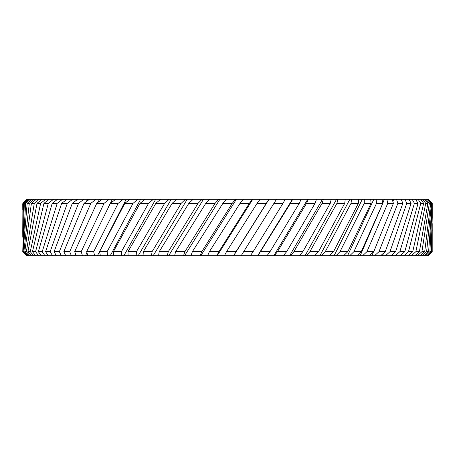 <?xml version="1.0" encoding="UTF-8"?>
<svg xmlns="http://www.w3.org/2000/svg" width="455" height="455" viewBox="0 0 455 455"><rect width="100%" height="100%" fill="white"/><g stroke="black" fill="none" stroke-linecap="round" stroke-linejoin="round"><path stroke-width="0.68" d="M432.216 223.621L432.204 251.683L428.115 255.716L427.603 255.716L432.204 251.683M431.909 202.975L428.166 199.284L432.091 203.317L431.505 203.317L426.614 251.683L428.616 251.683L432.091 203.317M22.795 251.683L26.788 255.716L22.75 251.683L25.696 203.317L24.325 203.317L22.75 251.683M429.907 251.683L432.25 203.317L432.25 217.524L431.124 251.683L426.864 255.716L425.59 255.716L429.907 251.683L431.124 251.683M22.784 210.136L22.75 204.039M23.506 203.317L22.915 203.317L22.75 231.112L23.506 203.317L27.846 199.284L30.28 199.284L25.696 203.317M22.784 237.203L22.75 231.112M325.268 251.683L333.526 251.683L358.369 203.317L351.05 203.317L325.268 251.683L321.469 255.716L306.3 255.716L309.872 251.683L318.5 251.683L344.731 203.317L336.95 203.317L309.872 251.683M353.899 251.683L361.253 251.683L382.797 203.317L376.547 203.317L353.899 251.683L349.736 255.716L335.983 255.716L339.982 251.683L347.813 251.683L371.087 203.317L364.279 203.317L339.982 251.683M260.669 251.683L270.025 251.683L299.299 203.317L290.483 203.317L257.917 255.716L241.207 255.716L243.647 251.683L253.117 251.683L283.004 203.317L273.955 203.317L243.647 251.683M226.51 251.683L236.031 251.683L266.317 203.317L257.109 203.317L226.51 251.683L224.4 255.716L207.622 255.716L209.38 251.683L218.883 251.683L249.363 203.317L240.052 203.317L209.38 251.683M293.896 251.683L302.831 251.683L330.273 203.317L322.089 203.317L293.896 251.683L290.574 255.716L274.411 255.716L277.459 251.683L286.639 251.683L315.093 203.317L306.562 203.317L277.459 251.683M421.921 251.683L424.697 251.683L430.692 203.317L429.332 203.317L421.921 251.683L417.417 255.716L411.314 255.716L415.864 251.683L419.391 251.683L427.871 203.317L425.743 203.317L415.864 251.683M389.986 251.683L395.605 251.683L411.104 203.317L406.776 203.317L389.986 251.683L385.487 255.716L374.573 255.716L378.992 251.683L385.237 251.683L402.874 203.317L397.869 203.317L378.992 251.683M393.416 203.317L387.774 203.317L366.935 251.683L373.76 251.683L393.416 203.317L392.147 199.284L401.173 199.284L402.874 203.317M408.488 251.683L412.742 251.683L423.645 203.317L420.761 203.317L408.488 251.683L403.921 255.716L395.293 255.716L399.843 251.683L404.796 251.683L418.043 203.317L414.425 203.317L399.843 251.683M54.094 251.683L59.343 251.683L78.561 203.317L72.305 203.317L54.094 251.683L56.386 255.716L48.207 255.716L45.591 251.683L50.158 251.683L67.323 203.317L61.675 203.317L45.591 251.683M74.677 251.683L81.183 251.683L104.076 203.317L96.75 203.317L74.677 251.683L76.281 255.716L65.765 255.716L63.814 251.683L69.712 251.683L90.841 203.317L84.027 203.317L63.814 251.683M27.937 251.683L30.28 251.683L40.637 203.317L37.014 203.317L27.937 251.683L31.401 255.716L28.506 255.716L24.803 251.683L26.367 251.683L34.29 203.317L31.401 203.317L24.803 251.683M29.296 203.317L27.163 203.317L23.097 251.683L23.865 251.683L29.296 203.317L34.091 199.284L39.261 199.284L34.29 203.317M38.368 251.683L42.218 251.683L57.216 203.317L52.206 203.317L38.368 251.683L41.286 255.716L35.672 255.716L32.464 251.683L35.575 251.683L48.298 203.317L43.97 203.317L32.464 251.683M175.619 251.683L184.889 251.683L215.101 203.317L205.796 203.317L175.619 251.683L174.589 255.716L158.573 255.716L159.227 251.683L168.276 251.683L198.044 203.317L188.836 203.317L159.227 251.683M232.249 203.317L222.905 203.317L192.374 251.683L201.792 251.683L232.249 203.317L235.599 199.284L252.354 199.284L249.363 203.317M113.369 251.683L121.394 251.683L148.58 203.317L140.043 203.317L113.369 251.683L113.858 255.716L100.413 255.716L99.543 251.683L107.113 251.683L133.048 203.317L124.863 203.317L99.543 251.683M118.181 203.317L110.394 203.317L86.615 251.683L93.679 251.683L118.181 203.317L123.259 199.284L137.979 199.284L133.048 203.317M143.314 251.683L152.084 251.683L181.192 203.317L172.144 203.317L143.314 251.683L143.041 255.716L128.1 255.716L127.991 251.683L136.42 251.683L164.664 203.317L155.843 203.317L127.991 251.683M333.526 251.683L329.494 255.716L321.469 255.716M318.5 251.683L314.672 255.716M361.253 251.683L356.896 255.716L349.736 255.716M347.813 251.683L343.599 255.716M270.025 251.683L266.966 255.716L257.917 255.716M236.031 251.683L233.597 255.716L224.4 255.716M253.117 251.683L250.364 255.716M302.831 251.683L299.236 255.716L290.574 255.716M286.639 251.683L283.294 255.716M424.697 251.683L420.192 255.716L417.417 255.716M419.391 251.683L414.812 255.716M428.616 251.683L424.219 255.716L422.183 255.716L426.614 251.683M395.605 251.683L390.993 255.716L385.487 255.716M373.76 251.683L369.284 255.716L362.629 255.716L366.935 251.683M385.237 251.683L380.67 255.716M412.742 251.683L408.118 255.716L403.921 255.716M404.796 251.683L400.161 255.716M59.343 251.683L61.368 255.716L56.386 255.716M50.158 251.683L52.53 255.716M81.183 251.683L82.486 255.716L76.281 255.716M69.712 251.683L71.378 255.716M30.28 251.683L33.568 255.716L31.401 255.716M23.865 251.683L27.653 255.716L27.004 255.716L23.097 251.683M26.367 251.683L29.916 255.716M42.218 251.683L44.908 255.716L41.286 255.716M35.575 251.683L38.578 255.716M184.889 251.683L183.507 255.716L174.589 255.716M168.276 251.683L167.275 255.716M218.883 251.683L216.785 255.716M201.792 251.683L200.052 255.716L190.975 255.716L192.374 251.683M121.394 251.683L121.553 255.716L113.858 255.716M93.679 251.683L94.606 255.716L87.855 255.716L86.615 251.683M107.113 251.683L107.659 255.716M152.084 251.683L151.464 255.716L143.041 255.716M136.42 251.683L136.187 255.716M26.817 199.284L22.75 203.317L26.782 199.284L27.846 199.284M24.325 203.317L28.807 199.284M22.915 203.317L27.124 199.284M351.05 203.317L351.493 199.284L358.421 199.284L358.369 203.317M336.95 203.317L337.855 199.284L345.231 199.284L344.731 203.317M376.547 203.317L376.08 199.284L381.961 199.284L382.797 203.317M364.279 203.317L364.267 199.284L370.694 199.284L371.087 203.317M290.483 203.317L292.69 199.284L301.108 199.284L299.299 203.317M257.109 203.317L260.118 199.284L268.933 199.284L266.317 203.317M273.955 203.317L276.577 199.284L285.222 199.284L283.004 203.317M322.089 203.317L323.437 199.284L331.217 199.284L330.273 203.317M306.562 203.317L308.348 199.284L316.475 199.284L315.093 203.317M429.332 203.317L425.937 199.284L427.086 199.284L430.692 203.317M425.743 203.317L422.718 199.284L424.606 199.284L427.871 203.317M431.505 203.317L427.768 199.284L428.166 199.284M406.776 203.317L404.973 199.284L408.988 199.284L411.104 203.317M387.774 203.317L386.852 199.284L392.147 199.284M397.869 203.317L396.504 199.284M420.761 203.317L418.128 199.284L420.744 199.284L423.645 203.317M414.425 203.317L412.196 199.284L415.523 199.284L418.043 203.317M72.305 203.317L77.76 199.284L83.879 199.284L78.561 203.317M61.675 203.317L67.095 199.284L72.646 199.284L67.323 203.317M96.75 203.317L102.142 199.284L109.274 199.284L104.076 203.317M84.027 203.317L89.464 199.284L96.113 199.284L90.841 203.317M37.014 203.317L42.127 199.284L45.756 199.284L40.637 203.317M27.163 203.317L31.89 199.284L34.091 199.284M31.401 203.317L36.337 199.284M52.206 203.317L57.563 199.284L62.506 199.284L57.216 203.317M43.97 203.317L49.22 199.284L53.519 199.284L48.298 203.317M205.796 203.317L209.84 199.284L218.792 199.284L215.101 203.317M188.836 203.317L193.17 199.284L202.043 199.284L198.044 203.317M240.052 203.317L243.431 199.284M222.905 203.317L226.63 199.284L235.599 199.284M140.043 203.317L145.065 199.284L153.329 199.284L148.58 203.317M110.394 203.317L115.701 199.284L123.259 199.284M124.863 203.317L130.045 199.284M172.144 203.317L176.745 199.284L185.469 199.284L181.192 203.317M155.843 203.317L160.672 199.284L169.192 199.284L164.664 203.317M432.25 229.701L431.784 251.683M30.28 199.284L31.89 199.284M39.261 199.284L42.127 199.284M45.756 199.284L49.22 199.284M53.519 199.284L57.563 199.284M62.506 199.284L67.095 199.284M72.646 199.284L77.76 199.284M83.879 199.284L89.464 199.284M96.113 199.284L102.142 199.284M109.274 199.284L115.701 199.284M137.979 199.284L145.065 199.284M153.329 199.284L160.672 199.284M169.192 199.284L176.745 199.284M185.469 199.284L193.17 199.284M202.043 199.284L209.84 199.284M218.792 199.284L226.63 199.284M252.354 199.284L260.118 199.284M268.933 199.284L276.577 199.284M285.222 199.284L292.69 199.284M301.108 199.284L308.348 199.284M316.475 199.284L323.437 199.284M331.217 199.284L337.855 199.284M345.231 199.284L351.493 199.284M358.421 199.284L364.267 199.284M370.694 199.284L376.08 199.284M381.961 199.284L386.852 199.284M401.173 199.284L404.973 199.284M408.988 199.284L412.196 199.284M415.523 199.284L418.128 199.284M420.744 199.284L422.718 199.284M424.606 199.284L425.937 199.284M427.086 199.284L427.768 199.284M432.216 250.859L432.222 251.683L428.115 255.716M427.603 255.716L426.864 255.716M425.59 255.716L424.219 255.716M422.183 255.716L420.192 255.716M411.314 255.716L408.118 255.716M395.293 255.716L390.993 255.716M374.573 255.716L369.284 255.716M362.629 255.716L356.896 255.716M335.983 255.716L329.494 255.716M306.3 255.716L299.236 255.716M274.411 255.716L266.966 255.716M241.207 255.716L233.597 255.716M207.622 255.716L200.052 255.716M190.975 255.716L183.507 255.716M158.573 255.716L151.464 255.716M128.1 255.716L121.553 255.716M100.413 255.716L94.606 255.716M87.855 255.716L82.486 255.716M65.765 255.716L61.368 255.716M48.207 255.716L44.908 255.716M35.672 255.716L33.568 255.716M28.506 255.716L27.653 255.716M171.262 199.284L138.206 255.716M187.232 199.284L153.181 255.716M140.618 199.284L110.229 255.716M126.16 199.284L97.427 255.716M155.69 199.284L123.857 255.716M236.378 199.284L200.809 255.716M252.787 199.284L217.206 255.716M203.482 199.284L168.686 255.716M219.901 199.284L184.594 255.716M66.356 199.284L66.077 200.041M99.463 199.284L97.944 202.424M75.462 253.651L74.643 255.716M112.408 199.284L107.795 208.271M86.894 252.593L85.54 255.716M76.36 199.284L75.752 200.763M87.423 199.284L86.404 201.548M65.219 254.59L64.82 255.716M400.554 255.716L400.69 255.255M382.536 255.716L383.497 253.225M401.617 200.319L401.924 199.284M371.866 255.716L373.458 251.951M392.892 201.633L393.706 199.284M392.119 255.716L392.602 254.305M289.653 255.716L322.481 199.284M305.049 255.716L336.558 199.284M257.661 255.716L292.428 199.284M269.019 199.284L233.677 255.716M273.819 255.716L307.734 199.284M347.563 255.716L373.839 199.284M360.184 255.716L381.483 206.451M382.774 203.214L384.321 199.284M319.905 255.716L349.872 199.284M334.107 255.716L362.328 199.284"/></g></svg>
